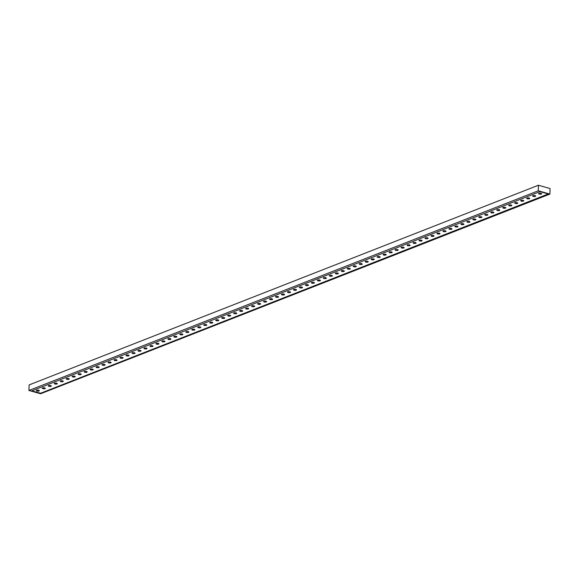 <?xml version="1.0" encoding="UTF-8"?>
<svg xmlns="http://www.w3.org/2000/svg" width="579" height="579" viewBox="0 0 579 579"><rect width="100%" height="100%" fill="white"/><g stroke="black" fill="none" stroke-linecap="round" stroke-linejoin="round"><path stroke-width="0.87" d="M550.05 188.53L549.898 194.081L538.267 190.795L538.419 185.244L550.05 188.53M538.267 190.795L28.95 390.47L40.581 393.756L549.898 194.081M28.95 390.47L29.102 384.919L538.419 185.244M70.522 381.51L40.617 393.235L31.679 390.905L539.997 191.62L548.277 193.958L70.522 381.51M541.358 194.037A1.52 0.499 -178.4 0 0 541.683 193.748A1.52 0.499 -178.4 0 0 540.67 193.248A1.52 0.499 -178.4 0 0 538.969 193.364A1.52 0.499 -178.4 0 0 538.644 193.661A1.52 0.499 -178.4 0 0 539.664 194.16A1.52 0.499 -178.4 0 0 541.358 194.037M535.38 196.382A1.52 0.499 -178.4 0 0 535.705 196.093A1.52 0.499 -178.4 0 0 534.692 195.593A1.52 0.499 -178.4 0 0 532.991 195.709A1.52 0.499 -178.4 0 0 532.666 196.006A1.52 0.499 -178.4 0 0 533.686 196.505A1.52 0.499 -178.4 0 0 535.38 196.382M529.401 198.727A1.52 0.499 -178.4 0 0 529.727 198.438A1.52 0.499 -178.4 0 0 528.707 197.938A1.52 0.499 -178.4 0 0 527.013 198.054A1.52 0.499 -178.4 0 0 526.687 198.351A1.52 0.499 -178.4 0 0 527.701 198.85A1.52 0.499 -178.4 0 0 529.401 198.727M523.423 201.072A1.52 0.499 -178.4 0 0 523.742 200.783A1.52 0.499 -178.4 0 0 522.728 200.283A1.52 0.499 -178.4 0 0 521.028 200.399A1.52 0.499 -178.4 0 0 520.709 200.696A1.52 0.499 -178.4 0 0 521.722 201.195A1.52 0.499 -178.4 0 0 523.423 201.072M517.438 203.417A1.52 0.499 -178.4 0 0 517.764 203.128A1.52 0.499 -178.4 0 0 516.75 202.628A1.52 0.499 -178.4 0 0 515.049 202.744A1.52 0.499 -178.4 0 0 514.724 203.041A1.52 0.499 -178.4 0 0 515.744 203.54A1.52 0.499 -178.4 0 0 517.438 203.417M511.46 205.762A1.52 0.499 -178.4 0 0 511.785 205.465A1.52 0.499 -178.4 0 0 510.765 204.966A1.52 0.499 -178.4 0 0 509.071 205.089A1.52 0.499 -178.4 0 0 508.746 205.386A1.52 0.499 -178.4 0 0 509.759 205.885A1.52 0.499 -178.4 0 0 511.46 205.762M505.481 208.107A1.52 0.499 -178.4 0 0 505.807 207.81A1.52 0.499 -178.4 0 0 504.787 207.311A1.52 0.499 -178.4 0 0 503.093 207.434A1.52 0.499 -178.4 0 0 502.767 207.731A1.52 0.499 -178.4 0 0 503.781 208.23A1.52 0.499 -178.4 0 0 505.481 208.107M499.503 210.452A1.52 0.499 -178.4 0 0 499.822 210.155A1.52 0.499 -178.4 0 0 498.809 209.656A1.52 0.499 -178.4 0 0 497.108 209.779A1.52 0.499 -178.4 0 0 496.789 210.076A1.52 0.499 -178.4 0 0 497.802 210.575A1.52 0.499 -178.4 0 0 499.503 210.452M493.518 212.797A1.52 0.499 -178.4 0 0 493.844 212.5A1.52 0.499 -178.4 0 0 492.83 212.001A1.52 0.499 -178.4 0 0 491.13 212.124A1.52 0.499 -178.4 0 0 490.804 212.421A1.52 0.499 -178.4 0 0 491.824 212.92A1.52 0.499 -178.4 0 0 493.518 212.797M487.54 215.142A1.52 0.499 -178.4 0 0 487.865 214.845A1.52 0.499 -178.4 0 0 486.845 214.346A1.52 0.499 -178.4 0 0 485.151 214.469A1.52 0.499 -178.4 0 0 484.826 214.758A1.52 0.499 -178.4 0 0 485.839 215.258A1.52 0.499 -178.4 0 0 487.54 215.142M481.562 217.487A1.52 0.499 -178.4 0 0 481.88 217.19A1.52 0.499 -178.4 0 0 480.867 216.691A1.52 0.499 -178.4 0 0 479.166 216.814A1.52 0.499 -178.4 0 0 478.847 217.103A1.52 0.499 -178.4 0 0 479.861 217.603A1.52 0.499 -178.4 0 0 481.562 217.487M475.576 219.832A1.52 0.499 -178.4 0 0 475.902 219.535A1.52 0.499 -178.4 0 0 474.889 219.036A1.52 0.499 -178.4 0 0 473.188 219.159A1.52 0.499 -178.4 0 0 472.862 219.448A1.52 0.499 -178.4 0 0 473.883 219.948A1.52 0.499 -178.4 0 0 475.576 219.832M469.598 222.177A1.52 0.499 -178.4 0 0 469.924 221.88A1.52 0.499 -178.4 0 0 468.91 221.381A1.52 0.499 -178.4 0 0 467.21 221.504A1.52 0.499 -178.4 0 0 466.884 221.793A1.52 0.499 -178.4 0 0 467.904 222.293A1.52 0.499 -178.4 0 0 469.598 222.177M463.62 224.522A1.52 0.499 -178.4 0 0 463.945 224.225A1.52 0.499 -178.4 0 0 462.925 223.726A1.52 0.499 -178.4 0 0 461.231 223.849A1.52 0.499 -178.4 0 0 460.906 224.138A1.52 0.499 -178.4 0 0 461.919 224.638A1.52 0.499 -178.4 0 0 463.62 224.522M457.642 226.867A1.52 0.499 -178.4 0 0 457.96 226.57A1.52 0.499 -178.4 0 0 456.947 226.071A1.52 0.499 -178.4 0 0 455.246 226.186A1.52 0.499 -178.4 0 0 454.928 226.483A1.52 0.499 -178.4 0 0 455.941 226.982A1.52 0.499 -178.4 0 0 457.642 226.867M451.656 229.212A1.52 0.499 -178.4 0 0 451.982 228.915A1.52 0.499 -178.4 0 0 450.969 228.416A1.52 0.499 -178.4 0 0 449.268 228.531A1.52 0.499 -178.4 0 0 448.942 228.828A1.52 0.499 -178.4 0 0 449.963 229.327A1.52 0.499 -178.4 0 0 451.656 229.212M445.678 231.549A1.52 0.499 -178.4 0 0 446.004 231.26A1.52 0.499 -178.4 0 0 444.983 230.76A1.52 0.499 -178.4 0 0 443.29 230.876A1.52 0.499 -178.4 0 0 442.964 231.173A1.52 0.499 -178.4 0 0 443.977 231.672A1.52 0.499 -178.4 0 0 445.678 231.549M439.7 233.894A1.52 0.499 -178.4 0 0 440.026 233.605A1.52 0.499 -178.4 0 0 439.005 233.105A1.52 0.499 -178.4 0 0 437.311 233.221A1.52 0.499 -178.4 0 0 436.986 233.518A1.52 0.499 -178.4 0 0 437.999 234.017A1.52 0.499 -178.4 0 0 439.7 233.894M433.714 236.239A1.52 0.499 -178.4 0 0 434.04 235.95A1.52 0.499 -178.4 0 0 433.027 235.45A1.52 0.499 -178.4 0 0 431.326 235.566A1.52 0.499 -178.4 0 0 431 235.863A1.52 0.499 -178.4 0 0 432.021 236.362A1.52 0.499 -178.4 0 0 433.714 236.239M427.736 238.584A1.52 0.499 -178.4 0 0 428.062 238.295A1.52 0.499 -178.4 0 0 427.049 237.795A1.52 0.499 -178.4 0 0 425.348 237.911A1.52 0.499 -178.4 0 0 425.022 238.208A1.52 0.499 -178.4 0 0 426.043 238.707A1.52 0.499 -178.4 0 0 427.736 238.584M421.758 240.929A1.52 0.499 -178.4 0 0 422.084 240.64A1.52 0.499 -178.4 0 0 421.063 240.14A1.52 0.499 -178.4 0 0 419.37 240.256A1.52 0.499 -178.4 0 0 419.044 240.553A1.52 0.499 -178.4 0 0 420.057 241.052A1.52 0.499 -178.4 0 0 421.758 240.929M415.78 243.274A1.52 0.499 -178.4 0 0 416.098 242.977A1.52 0.499 -178.4 0 0 415.085 242.478A1.52 0.499 -178.4 0 0 413.384 242.601A1.52 0.499 -178.4 0 0 413.066 242.898A1.52 0.499 -178.4 0 0 414.079 243.397A1.52 0.499 -178.4 0 0 415.78 243.274M409.794 245.619A1.52 0.499 -178.4 0 0 410.12 245.322A1.52 0.499 -178.4 0 0 409.107 244.823A1.52 0.499 -178.4 0 0 407.406 244.946A1.52 0.499 -178.4 0 0 407.08 245.243A1.52 0.499 -178.4 0 0 408.101 245.742A1.52 0.499 -178.4 0 0 409.794 245.619M403.816 247.964A1.52 0.499 -178.4 0 0 404.142 247.667A1.52 0.499 -178.4 0 0 403.129 247.168A1.52 0.499 -178.4 0 0 401.428 247.291A1.52 0.499 -178.4 0 0 401.102 247.588A1.52 0.499 -178.4 0 0 402.123 248.087A1.52 0.499 -178.4 0 0 403.816 247.964M397.838 250.309A1.52 0.499 -178.4 0 0 398.164 250.012A1.52 0.499 -178.4 0 0 397.143 249.513A1.52 0.499 -178.4 0 0 395.45 249.636A1.52 0.499 -178.4 0 0 395.124 249.933A1.52 0.499 -178.4 0 0 396.137 250.432A1.52 0.499 -178.4 0 0 397.838 250.309M391.86 252.654A1.52 0.499 -178.4 0 0 392.178 252.357A1.52 0.499 -178.4 0 0 391.165 251.858A1.52 0.499 -178.4 0 0 389.464 251.981A1.52 0.499 -178.4 0 0 389.146 252.27A1.52 0.499 -178.4 0 0 390.159 252.77A1.52 0.499 -178.4 0 0 391.86 252.654M385.875 254.999A1.52 0.499 -178.4 0 0 386.2 254.702A1.52 0.499 -178.4 0 0 385.187 254.203A1.52 0.499 -178.4 0 0 383.486 254.326A1.52 0.499 -178.4 0 0 383.16 254.615A1.52 0.499 -178.4 0 0 384.181 255.115A1.52 0.499 -178.4 0 0 385.875 254.999M379.896 257.344A1.52 0.499 -178.4 0 0 380.222 257.047A1.52 0.499 -178.4 0 0 379.202 256.548A1.52 0.499 -178.4 0 0 377.508 256.671A1.52 0.499 -178.4 0 0 377.182 256.96A1.52 0.499 -178.4 0 0 378.196 257.46A1.52 0.499 -178.4 0 0 379.896 257.344M373.918 259.689A1.52 0.499 -178.4 0 0 374.244 259.392A1.52 0.499 -178.4 0 0 373.223 258.893A1.52 0.499 -178.4 0 0 371.53 259.016A1.52 0.499 -178.4 0 0 371.204 259.305A1.52 0.499 -178.4 0 0 372.217 259.805A1.52 0.499 -178.4 0 0 373.918 259.689M367.933 262.034A1.52 0.499 -178.4 0 0 368.258 261.737A1.52 0.499 -178.4 0 0 367.245 261.238A1.52 0.499 -178.4 0 0 365.544 261.361A1.52 0.499 -178.4 0 0 365.219 261.65A1.52 0.499 -178.4 0 0 366.239 262.149A1.52 0.499 -178.4 0 0 367.933 262.034M361.955 264.379A1.52 0.499 -178.4 0 0 362.28 264.082A1.52 0.499 -178.4 0 0 361.267 263.583A1.52 0.499 -178.4 0 0 359.566 263.698A1.52 0.499 -178.4 0 0 359.241 263.995A1.52 0.499 -178.4 0 0 360.261 264.494A1.52 0.499 -178.4 0 0 361.955 264.379M355.976 266.724A1.52 0.499 -178.4 0 0 356.302 266.427A1.52 0.499 -178.4 0 0 355.282 265.927A1.52 0.499 -178.4 0 0 353.588 266.043A1.52 0.499 -178.4 0 0 353.262 266.34A1.52 0.499 -178.4 0 0 354.276 266.839A1.52 0.499 -178.4 0 0 355.976 266.724M349.998 269.061A1.52 0.499 -178.4 0 0 350.317 268.772A1.52 0.499 -178.4 0 0 349.303 268.272A1.52 0.499 -178.4 0 0 347.603 268.388A1.52 0.499 -178.4 0 0 347.284 268.685A1.52 0.499 -178.4 0 0 348.297 269.184A1.52 0.499 -178.4 0 0 349.998 269.061M344.013 271.406A1.52 0.499 -178.4 0 0 344.339 271.117A1.52 0.499 -178.4 0 0 343.325 270.617A1.52 0.499 -178.4 0 0 341.624 270.733A1.52 0.499 -178.4 0 0 341.299 271.03A1.52 0.499 -178.4 0 0 342.319 271.529A1.52 0.499 -178.4 0 0 344.013 271.406M338.035 273.751A1.52 0.499 -178.4 0 0 338.36 273.462A1.52 0.499 -178.4 0 0 337.34 272.962A1.52 0.499 -178.4 0 0 335.646 273.078A1.52 0.499 -178.4 0 0 335.321 273.375A1.52 0.499 -178.4 0 0 336.341 273.874A1.52 0.499 -178.4 0 0 338.035 273.751M332.057 276.096A1.52 0.499 -178.4 0 0 332.382 275.807A1.52 0.499 -178.4 0 0 331.362 275.307A1.52 0.499 -178.4 0 0 329.668 275.423A1.52 0.499 -178.4 0 0 329.342 275.72A1.52 0.499 -178.4 0 0 330.356 276.219A1.52 0.499 -178.4 0 0 332.057 276.096M326.078 278.441A1.52 0.499 -178.4 0 0 326.397 278.152A1.52 0.499 -178.4 0 0 325.384 277.652A1.52 0.499 -178.4 0 0 323.683 277.768A1.52 0.499 -178.4 0 0 323.364 278.065A1.52 0.499 -178.4 0 0 324.378 278.564A1.52 0.499 -178.4 0 0 326.078 278.441M320.093 280.786A1.52 0.499 -178.4 0 0 320.419 280.489A1.52 0.499 -178.4 0 0 319.405 279.99A1.52 0.499 -178.4 0 0 317.705 280.113A1.52 0.499 -178.4 0 0 317.379 280.41A1.52 0.499 -178.4 0 0 318.399 280.909A1.52 0.499 -178.4 0 0 320.093 280.786M314.115 283.131A1.52 0.499 -178.4 0 0 314.44 282.834A1.52 0.499 -178.4 0 0 313.42 282.335A1.52 0.499 -178.4 0 0 311.726 282.458A1.52 0.499 -178.4 0 0 311.401 282.755A1.52 0.499 -178.4 0 0 312.414 283.254A1.52 0.499 -178.4 0 0 314.115 283.131M308.137 285.476A1.52 0.499 -178.4 0 0 308.462 285.179A1.52 0.499 -178.4 0 0 307.442 284.68A1.52 0.499 -178.4 0 0 305.748 284.803A1.52 0.499 -178.4 0 0 305.423 285.1A1.52 0.499 -178.4 0 0 306.436 285.599A1.52 0.499 -178.4 0 0 308.137 285.476M302.151 287.821A1.52 0.499 -178.4 0 0 302.477 287.524A1.52 0.499 -178.4 0 0 301.464 287.025A1.52 0.499 -178.4 0 0 299.763 287.148A1.52 0.499 -178.4 0 0 299.437 287.445A1.52 0.499 -178.4 0 0 300.458 287.944A1.52 0.499 -178.4 0 0 302.151 287.821M296.173 290.166A1.52 0.499 -178.4 0 0 296.499 289.869A1.52 0.499 -178.4 0 0 295.485 289.37A1.52 0.499 -178.4 0 0 293.785 289.493A1.52 0.499 -178.4 0 0 293.459 289.789A1.52 0.499 -178.4 0 0 294.479 290.289A1.52 0.499 -178.4 0 0 296.173 290.166M290.195 292.511A1.52 0.499 -178.4 0 0 290.52 292.214A1.52 0.499 -178.4 0 0 289.5 291.715A1.52 0.499 -178.4 0 0 287.806 291.838A1.52 0.499 -178.4 0 0 287.481 292.127A1.52 0.499 -178.4 0 0 288.494 292.627A1.52 0.499 -178.4 0 0 290.195 292.511M284.217 294.856A1.52 0.499 -178.4 0 0 284.535 294.559A1.52 0.499 -178.4 0 0 283.522 294.06A1.52 0.499 -178.4 0 0 281.821 294.183A1.52 0.499 -178.4 0 0 281.503 294.472A1.52 0.499 -178.4 0 0 282.516 294.972A1.52 0.499 -178.4 0 0 284.217 294.856M278.231 297.201A1.52 0.499 -178.4 0 0 278.557 296.904A1.52 0.499 -178.4 0 0 277.544 296.405A1.52 0.499 -178.4 0 0 275.843 296.528A1.52 0.499 -178.4 0 0 275.517 296.817A1.52 0.499 -178.4 0 0 276.538 297.317A1.52 0.499 -178.4 0 0 278.231 297.201M272.253 299.546A1.52 0.499 -178.4 0 0 272.579 299.249A1.52 0.499 -178.4 0 0 271.558 298.75A1.52 0.499 -178.4 0 0 269.865 298.873A1.52 0.499 -178.4 0 0 269.539 299.162A1.52 0.499 -178.4 0 0 270.552 299.661A1.52 0.499 -178.4 0 0 272.253 299.546M266.275 301.891A1.52 0.499 -178.4 0 0 266.601 301.594A1.52 0.499 -178.4 0 0 265.58 301.094A1.52 0.499 -178.4 0 0 263.886 301.21A1.52 0.499 -178.4 0 0 263.561 301.507A1.52 0.499 -178.4 0 0 264.574 302.006A1.52 0.499 -178.4 0 0 266.275 301.891M260.297 304.236A1.52 0.499 -178.4 0 0 260.615 303.939A1.52 0.499 -178.4 0 0 259.602 303.439A1.52 0.499 -178.4 0 0 257.901 303.555A1.52 0.499 -178.4 0 0 257.583 303.852A1.52 0.499 -178.4 0 0 258.596 304.351A1.52 0.499 -178.4 0 0 260.297 304.236M254.311 306.581A1.52 0.499 -178.4 0 0 254.637 306.284A1.52 0.499 -178.4 0 0 253.624 305.784A1.52 0.499 -178.4 0 0 251.923 305.9A1.52 0.499 -178.4 0 0 251.597 306.197A1.52 0.499 -178.4 0 0 252.618 306.696A1.52 0.499 -178.4 0 0 254.311 306.581M248.333 308.918A1.52 0.499 -178.4 0 0 248.659 308.629A1.52 0.499 -178.4 0 0 247.638 308.129A1.52 0.499 -178.4 0 0 245.945 308.245A1.52 0.499 -178.4 0 0 245.619 308.542A1.52 0.499 -178.4 0 0 246.632 309.041A1.52 0.499 -178.4 0 0 248.333 308.918M242.355 311.263A1.52 0.499 -178.4 0 0 242.681 310.974A1.52 0.499 -178.4 0 0 241.66 310.474A1.52 0.499 -178.4 0 0 239.967 310.59A1.52 0.499 -178.4 0 0 239.641 310.887A1.52 0.499 -178.4 0 0 240.654 311.386A1.52 0.499 -178.4 0 0 242.355 311.263M236.37 313.608A1.52 0.499 -178.4 0 0 236.695 313.319A1.52 0.499 -178.4 0 0 235.682 312.819A1.52 0.499 -178.4 0 0 233.981 312.935A1.52 0.499 -178.4 0 0 233.655 313.232A1.52 0.499 -178.4 0 0 234.676 313.731A1.52 0.499 -178.4 0 0 236.37 313.608M230.391 315.953A1.52 0.499 -178.4 0 0 230.717 315.664A1.52 0.499 -178.4 0 0 229.704 315.164A1.52 0.499 -178.4 0 0 228.003 315.28A1.52 0.499 -178.4 0 0 227.677 315.577A1.52 0.499 -178.4 0 0 228.698 316.076A1.52 0.499 -178.4 0 0 230.391 315.953M224.413 318.298A1.52 0.499 -178.4 0 0 224.739 318.001A1.52 0.499 -178.4 0 0 223.718 317.509A1.52 0.499 -178.4 0 0 222.025 317.625A1.52 0.499 -178.4 0 0 221.699 317.922A1.52 0.499 -178.4 0 0 222.712 318.421A1.52 0.499 -178.4 0 0 224.413 318.298M218.435 320.643A1.52 0.499 -178.4 0 0 218.753 320.346A1.52 0.499 -178.4 0 0 217.74 319.847A1.52 0.499 -178.4 0 0 216.039 319.97A1.52 0.499 -178.4 0 0 215.721 320.267A1.52 0.499 -178.4 0 0 216.734 320.766A1.52 0.499 -178.4 0 0 218.435 320.643M212.45 322.988A1.52 0.499 -178.4 0 0 212.775 322.691A1.52 0.499 -178.4 0 0 211.762 322.192A1.52 0.499 -178.4 0 0 210.061 322.315A1.52 0.499 -178.4 0 0 209.736 322.612A1.52 0.499 -178.4 0 0 210.756 323.111A1.52 0.499 -178.4 0 0 212.45 322.988M206.471 325.333A1.52 0.499 -178.4 0 0 206.797 325.036A1.52 0.499 -178.4 0 0 205.777 324.537A1.52 0.499 -178.4 0 0 204.083 324.66A1.52 0.499 -178.4 0 0 203.757 324.957A1.52 0.499 -178.4 0 0 204.771 325.456A1.52 0.499 -178.4 0 0 206.471 325.333M200.493 327.678A1.52 0.499 -178.4 0 0 200.819 327.381A1.52 0.499 -178.4 0 0 199.798 326.882A1.52 0.499 -178.4 0 0 198.105 327.005A1.52 0.499 -178.4 0 0 197.779 327.301A1.52 0.499 -178.4 0 0 198.792 327.801A1.52 0.499 -178.4 0 0 200.493 327.678M194.515 330.023A1.52 0.499 -178.4 0 0 194.833 329.726A1.52 0.499 -178.4 0 0 193.82 329.227A1.52 0.499 -178.4 0 0 192.119 329.35A1.52 0.499 -178.4 0 0 191.794 329.639A1.52 0.499 -178.4 0 0 192.814 330.139A1.52 0.499 -178.4 0 0 194.515 330.023M188.53 332.368A1.52 0.499 -178.4 0 0 188.855 332.071A1.52 0.499 -178.4 0 0 187.842 331.572A1.52 0.499 -178.4 0 0 186.141 331.695A1.52 0.499 -178.4 0 0 185.816 331.984A1.52 0.499 -178.4 0 0 186.836 332.484A1.52 0.499 -178.4 0 0 188.53 332.368M182.551 334.713A1.52 0.499 -178.4 0 0 182.877 334.416A1.52 0.499 -178.4 0 0 181.857 333.917A1.52 0.499 -178.4 0 0 180.163 334.04A1.52 0.499 -178.4 0 0 179.837 334.329A1.52 0.499 -178.4 0 0 180.851 334.828A1.52 0.499 -178.4 0 0 182.551 334.713M176.573 337.058A1.52 0.499 -178.4 0 0 176.892 336.761A1.52 0.499 -178.4 0 0 175.878 336.261A1.52 0.499 -178.4 0 0 174.178 336.385A1.52 0.499 -178.4 0 0 173.859 336.674A1.52 0.499 -178.4 0 0 174.872 337.173A1.52 0.499 -178.4 0 0 176.573 337.058M170.588 339.403A1.52 0.499 -178.4 0 0 170.914 339.106A1.52 0.499 -178.4 0 0 169.9 338.606A1.52 0.499 -178.4 0 0 168.2 338.729A1.52 0.499 -178.4 0 0 167.874 339.019A1.52 0.499 -178.4 0 0 168.894 339.518A1.52 0.499 -178.4 0 0 170.588 339.403M164.61 341.748A1.52 0.499 -178.4 0 0 164.935 341.451A1.52 0.499 -178.4 0 0 163.922 340.951A1.52 0.499 -178.4 0 0 162.221 341.067A1.52 0.499 -178.4 0 0 161.896 341.364A1.52 0.499 -178.4 0 0 162.916 341.863A1.52 0.499 -178.4 0 0 164.61 341.748M158.632 344.092A1.52 0.499 -178.4 0 0 158.957 343.796A1.52 0.499 -178.4 0 0 157.937 343.296A1.52 0.499 -178.4 0 0 156.243 343.412A1.52 0.499 -178.4 0 0 155.917 343.709A1.52 0.499 -178.4 0 0 156.931 344.208A1.52 0.499 -178.4 0 0 158.632 344.092M152.653 346.43A1.52 0.499 -178.4 0 0 152.972 346.141A1.52 0.499 -178.4 0 0 151.959 345.641A1.52 0.499 -178.4 0 0 150.258 345.757A1.52 0.499 -178.4 0 0 149.939 346.054A1.52 0.499 -178.4 0 0 150.953 346.553A1.52 0.499 -178.4 0 0 152.653 346.43M146.668 348.775A1.52 0.499 -178.4 0 0 146.994 348.486A1.52 0.499 -178.4 0 0 145.98 347.986A1.52 0.499 -178.4 0 0 144.28 348.102A1.52 0.499 -178.4 0 0 143.954 348.399A1.52 0.499 -178.4 0 0 144.974 348.898A1.52 0.499 -178.4 0 0 146.668 348.775M140.69 351.12A1.52 0.499 -178.4 0 0 141.015 350.831A1.52 0.499 -178.4 0 0 139.995 350.331A1.52 0.499 -178.4 0 0 138.301 350.447A1.52 0.499 -178.4 0 0 137.976 350.744A1.52 0.499 -178.4 0 0 138.989 351.243A1.52 0.499 -178.4 0 0 140.69 351.12M134.712 353.465A1.52 0.499 -178.4 0 0 135.037 353.176A1.52 0.499 -178.4 0 0 134.017 352.676A1.52 0.499 -178.4 0 0 132.323 352.792A1.52 0.499 -178.4 0 0 131.998 353.089A1.52 0.499 -178.4 0 0 133.011 353.588A1.52 0.499 -178.4 0 0 134.712 353.465M128.726 355.81A1.52 0.499 -178.4 0 0 129.052 355.52A1.52 0.499 -178.4 0 0 128.039 355.021A1.52 0.499 -178.4 0 0 126.338 355.137A1.52 0.499 -178.4 0 0 126.012 355.434A1.52 0.499 -178.4 0 0 127.033 355.933A1.52 0.499 -178.4 0 0 128.726 355.81M122.748 358.155A1.52 0.499 -178.4 0 0 123.074 357.858A1.52 0.499 -178.4 0 0 122.06 357.359A1.52 0.499 -178.4 0 0 120.36 357.482A1.52 0.499 -178.4 0 0 120.034 357.779A1.52 0.499 -178.4 0 0 121.054 358.278A1.52 0.499 -178.4 0 0 122.748 358.155M116.77 360.5A1.52 0.499 -178.4 0 0 117.096 360.203A1.52 0.499 -178.4 0 0 116.075 359.704A1.52 0.499 -178.4 0 0 114.381 359.827A1.52 0.499 -178.4 0 0 114.056 360.124A1.52 0.499 -178.4 0 0 115.069 360.623A1.52 0.499 -178.4 0 0 116.77 360.5M110.792 362.845A1.52 0.499 -178.4 0 0 111.11 362.548A1.52 0.499 -178.4 0 0 110.097 362.049A1.52 0.499 -178.4 0 0 108.396 362.172A1.52 0.499 -178.4 0 0 108.078 362.468A1.52 0.499 -178.4 0 0 109.091 362.968A1.52 0.499 -178.4 0 0 110.792 362.845M104.806 365.19A1.52 0.499 -178.4 0 0 105.132 364.893A1.52 0.499 -178.4 0 0 104.119 364.394A1.52 0.499 -178.4 0 0 102.418 364.517A1.52 0.499 -178.4 0 0 102.092 364.813A1.52 0.499 -178.4 0 0 103.113 365.313A1.52 0.499 -178.4 0 0 104.806 365.19M98.828 367.535A1.52 0.499 -178.4 0 0 99.154 367.238A1.52 0.499 -178.4 0 0 98.141 366.739A1.52 0.499 -178.4 0 0 96.44 366.862A1.52 0.499 -178.4 0 0 96.114 367.151A1.52 0.499 -178.4 0 0 97.134 367.651A1.52 0.499 -178.4 0 0 98.828 367.535M92.85 369.88A1.52 0.499 -178.4 0 0 93.176 369.583A1.52 0.499 -178.4 0 0 92.155 369.084A1.52 0.499 -178.4 0 0 90.462 369.207A1.52 0.499 -178.4 0 0 90.136 369.496A1.52 0.499 -178.4 0 0 91.149 369.995A1.52 0.499 -178.4 0 0 92.85 369.88M86.872 372.225A1.52 0.499 -178.4 0 0 87.19 371.928A1.52 0.499 -178.4 0 0 86.177 371.429A1.52 0.499 -178.4 0 0 84.476 371.552A1.52 0.499 -178.4 0 0 84.158 371.841A1.52 0.499 -178.4 0 0 85.171 372.34A1.52 0.499 -178.4 0 0 86.872 372.225M80.886 374.57A1.52 0.499 -178.4 0 0 81.212 374.273A1.52 0.499 -178.4 0 0 80.199 373.773A1.52 0.499 -178.4 0 0 78.498 373.896A1.52 0.499 -178.4 0 0 78.172 374.186A1.52 0.499 -178.4 0 0 79.193 374.685A1.52 0.499 -178.4 0 0 80.886 374.57M74.908 376.915A1.52 0.499 -178.4 0 0 75.234 376.618A1.52 0.499 -178.4 0 0 74.213 376.118A1.52 0.499 -178.4 0 0 72.52 376.241A1.52 0.499 -178.4 0 0 72.194 376.531A1.52 0.499 -178.4 0 0 73.207 377.03A1.52 0.499 -178.4 0 0 74.908 376.915M68.93 379.259A1.52 0.499 -178.4 0 0 69.256 378.963A1.52 0.499 -178.4 0 0 68.235 378.463A1.52 0.499 -178.4 0 0 66.542 378.579A1.52 0.499 -178.4 0 0 66.216 378.876A1.52 0.499 -178.4 0 0 67.229 379.375A1.52 0.499 -178.4 0 0 68.93 379.259M62.945 381.604A1.52 0.499 -178.4 0 0 63.27 381.308A1.52 0.499 -178.4 0 0 62.257 380.808A1.52 0.499 -178.4 0 0 60.556 380.924A1.52 0.499 -178.4 0 0 60.23 381.221A1.52 0.499 -178.4 0 0 61.251 381.72A1.52 0.499 -178.4 0 0 62.945 381.604M56.966 383.942A1.52 0.499 -178.4 0 0 57.292 383.653A1.52 0.499 -178.4 0 0 56.279 383.153A1.52 0.499 -178.4 0 0 54.578 383.269A1.52 0.499 -178.4 0 0 54.252 383.566A1.52 0.499 -178.4 0 0 55.273 384.065A1.52 0.499 -178.4 0 0 56.966 383.942M50.988 386.287A1.52 0.499 -178.4 0 0 51.314 385.998A1.52 0.499 -178.4 0 0 50.293 385.498A1.52 0.499 -178.4 0 0 48.6 385.614A1.52 0.499 -178.4 0 0 48.274 385.911A1.52 0.499 -178.4 0 0 49.287 386.41A1.52 0.499 -178.4 0 0 50.988 386.287M45.01 388.632A1.52 0.499 -178.4 0 0 45.328 388.343A1.52 0.499 -178.4 0 0 44.315 387.843A1.52 0.499 -178.4 0 0 42.614 387.959A1.52 0.499 -178.4 0 0 42.296 388.256A1.52 0.499 -178.4 0 0 43.309 388.755A1.52 0.499 -178.4 0 0 45.01 388.632M39.025 390.977A1.52 0.499 -178.4 0 0 39.35 390.687A1.52 0.499 -178.4 0 0 38.337 390.188A1.52 0.499 -178.4 0 0 36.636 390.304A1.52 0.499 -178.4 0 0 36.311 390.601A1.52 0.499 -178.4 0 0 37.331 391.1A1.52 0.499 -178.4 0 0 39.025 390.977"/></g></svg>
